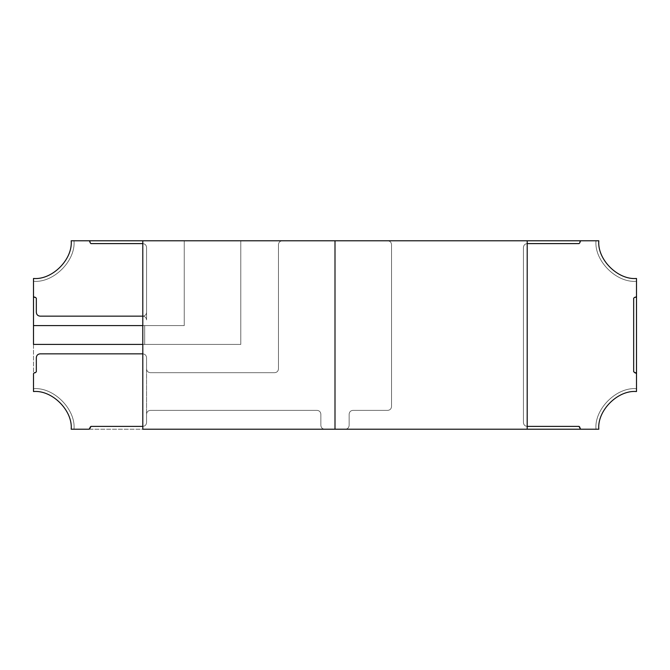 <?xml version="1.0" encoding="UTF-8"?>
<svg xmlns="http://www.w3.org/2000/svg" width="670" height="670" viewBox="0 0 670 670"><rect width="100%" height="100%" fill="white"/><g stroke="black" fill="none" stroke-linecap="round" stroke-linejoin="round"><path stroke-width="0.5" stroke-dasharray="3.35 2.51" d="M636.5 388.701L636.5 281.291C616.459 283.109 594.173 260.823 595.982 240.781L74.01 240.781C75.827 260.823 53.541 283.109 33.5 281.291L33.5 388.701C53.541 386.892 75.827 409.177 74.01 429.219L595.982 429.219C594.173 409.177 616.459 386.892 636.5 388.701C616.459 386.892 594.173 409.177 595.982 429.219L74.01 429.219C75.827 409.177 53.541 386.892 33.5 388.701L33.5 281.291C53.541 283.109 75.827 260.823 74.01 240.781L595.982 240.781C594.173 260.823 616.459 283.109 636.5 281.291L636.5 388.701C616.459 386.892 594.173 409.177 595.982 429.219C594.173 409.177 616.459 386.892 636.5 388.701L636.5 373.625L635.562 372.688L636.5 373.625L636.5 391.531C617.857 389.848 597.129 410.576 598.812 429.219L580.907 429.219L579.031 426.388L579.969 427.334L579.031 426.388L527.206 426.388C524.937 426.154 523.68 424.897 523.438 422.619C523.68 424.897 524.937 426.154 527.206 426.388C524.937 426.154 523.68 424.897 523.438 422.619L523.438 247.372C523.68 245.103 524.937 243.847 527.206 243.604C524.937 243.847 523.68 245.103 523.438 247.372L523.438 422.619L523.438 247.372C523.68 245.103 524.937 243.847 527.206 243.604L579.031 243.604L527.206 243.604L579.031 243.604L580.907 240.781L579.969 241.719L580.907 240.781L598.812 240.781C597.129 259.424 617.857 280.152 636.5 278.469L636.5 296.366L633.669 298.25L634.616 297.312L633.669 298.25L633.669 371.741L633.669 298.25L633.669 371.741L636.5 373.625L633.669 371.741L633.669 298.25L636.5 296.366L636.5 281.291C616.459 283.109 594.173 260.823 595.982 240.781C594.173 260.823 616.459 283.109 636.5 281.291C616.459 283.109 594.173 260.823 595.982 240.781L580.907 240.781L579.031 243.604L527.206 243.604C524.937 243.847 523.68 245.103 523.438 247.372L523.438 422.619C523.68 424.897 524.937 426.154 527.206 426.388L579.031 426.388L580.907 429.219L579.969 428.272L580.907 429.219L595.982 429.219C594.173 409.177 616.459 386.892 636.5 388.701C616.459 386.892 594.173 409.177 595.982 429.219C594.173 409.177 616.459 386.892 636.5 388.701C616.459 386.892 594.173 409.177 595.982 429.219L598.812 429.219C597.129 410.576 617.857 389.848 636.5 391.531L636.5 373.625L635.562 372.688L636.5 373.625L636.5 388.701L636.5 373.625M33.5 388.701C53.541 386.892 75.827 409.177 74.01 429.219C75.827 409.177 53.541 386.892 33.5 388.701L33.5 391.531C52.143 389.848 72.871 410.576 71.188 429.219L89.085 429.219L90.031 428.272L89.085 429.219L74.01 429.219C75.827 409.177 53.541 386.892 33.5 388.701L33.5 373.625L36.331 371.741L36.331 357.613C36.565 355.343 37.822 354.087 40.091 353.844L142.794 353.844C145.063 354.087 146.32 355.343 146.562 357.613L146.562 368.919L146.562 357.613C146.32 355.343 145.063 354.087 142.794 353.844L40.091 353.844C37.822 354.087 36.565 355.343 36.331 357.613L36.331 371.741L33.5 373.625L33.5 388.701C53.541 386.892 75.827 409.177 74.01 429.219C75.827 409.177 53.541 386.892 33.5 388.701C53.541 386.892 75.827 409.177 74.01 429.219L89.085 429.219L90.031 428.272L90.031 427.334L90.031 428.272L89.085 429.219L71.188 429.219C72.871 410.576 52.143 389.848 33.5 391.531L33.5 373.625L36.331 371.741L36.331 357.613C36.565 355.343 37.822 354.087 40.091 353.844L142.794 353.844C145.063 354.087 146.32 355.343 146.562 357.613L146.562 422.619C146.328 424.889 145.08 426.145 142.811 426.388L142.811 426.388C145.063 426.154 146.32 424.897 146.562 422.619C146.32 424.897 145.063 426.154 142.794 426.388C145.063 426.154 146.32 424.897 146.562 422.619L146.562 414.144C146.805 411.874 148.062 410.618 150.331 410.375L317.094 410.375C319.372 410.618 320.628 411.874 320.863 414.144L320.863 425.45C321.106 427.72 322.362 428.976 324.632 429.219L345.368 429.219C347.638 428.976 348.894 427.72 349.137 425.45L349.137 414.144C349.372 411.874 350.628 410.618 352.906 410.375L387.762 410.375C390.032 410.132 391.288 408.876 391.531 406.606L391.531 244.55C391.288 242.28 390.032 241.024 387.762 240.781L282.238 240.781C279.968 241.024 278.712 242.28 278.469 244.55L278.469 368.919C278.226 371.188 276.97 372.445 274.7 372.688L150.331 372.688C148.062 372.445 146.805 371.188 146.562 368.919L146.562 357.613C146.32 355.343 145.063 354.087 142.794 353.844C145.063 354.087 146.32 355.343 146.562 357.613L146.562 422.619C146.32 424.897 145.063 426.154 142.794 426.388L90.969 426.388L90.031 427.334L90.969 426.388L142.794 426.388C145.063 426.154 146.32 424.897 146.562 422.619L146.562 368.919C146.805 371.188 148.062 372.445 150.331 372.688L274.7 372.688C276.97 372.445 278.226 371.188 278.469 368.919L278.469 244.55C278.712 242.28 279.968 241.024 282.238 240.781L387.762 240.781C390.032 241.024 391.288 242.28 391.531 244.55L391.531 406.606C391.288 408.876 390.032 410.132 387.762 410.375L352.906 410.375C350.628 410.618 349.372 411.874 349.137 414.144L349.137 425.45C348.894 427.72 347.638 428.976 345.368 429.219L324.632 429.219C322.362 428.976 321.106 427.72 320.863 425.45L320.863 414.144C320.628 411.874 319.372 410.618 317.094 410.375L150.331 410.375C148.062 410.618 146.805 411.874 146.562 414.144L146.562 422.619C146.32 424.897 145.063 426.154 142.794 426.388L90.969 426.388L142.794 426.388C145.063 426.154 146.32 424.897 146.562 422.619C146.32 424.897 145.063 426.154 142.794 426.388L142.811 429.219L527.206 429.219L527.19 426.388L579.031 426.388L527.206 426.388C524.937 426.154 523.68 424.897 523.438 422.619L523.438 247.372L523.438 422.619C523.68 424.897 524.937 426.154 527.206 426.388C524.937 426.154 523.68 424.897 523.438 422.619L523.438 247.372C523.68 245.103 524.937 243.847 527.206 243.604C524.937 243.847 523.68 245.103 523.438 247.372C523.68 245.103 524.937 243.847 527.206 243.604L579.031 243.604L579.969 242.666M527.206 243.604C524.937 243.847 523.68 245.103 523.438 247.372L523.438 422.619L523.438 247.372C523.68 245.103 524.937 243.847 527.206 243.604L527.206 243.604C524.937 243.847 523.68 245.103 523.438 247.372C523.672 245.111 524.92 243.855 527.19 243.612L527.19 240.781L142.811 240.781L527.206 240.781L142.794 240.781L142.811 243.612L90.969 243.604L90.031 242.666L90.969 243.604L142.794 243.604C145.063 243.847 146.32 245.103 146.562 247.372C146.32 245.103 145.063 243.847 142.794 243.604C145.063 243.847 146.32 245.103 146.562 247.372L146.562 312.387C146.32 314.657 145.063 315.913 142.794 316.156C145.063 315.913 146.32 314.657 146.562 312.387L146.562 247.372L146.562 312.387C146.32 314.657 145.063 315.913 142.794 316.156L40.091 316.156C37.822 315.913 36.565 314.657 36.331 312.387C36.565 314.657 37.822 315.913 40.091 316.156C37.822 315.913 36.565 314.657 36.331 312.387L36.331 298.25L36.331 312.387L36.331 298.25L33.5 296.366L34.438 297.312L33.5 296.366L33.5 278.469C52.143 280.152 72.871 259.424 71.188 240.781L89.085 240.781L90.969 243.604L142.794 243.604L90.969 243.604L89.085 240.781L90.031 241.719L89.085 240.781L74.01 240.781C75.827 260.823 53.541 283.109 33.5 281.291C53.541 283.109 75.827 260.823 74.01 240.781C75.827 260.823 53.541 283.109 33.5 281.291L33.5 296.366L36.331 298.25L36.331 312.387C36.565 314.657 37.822 315.913 40.091 316.156L142.794 316.156C145.063 315.913 146.32 314.657 146.562 312.387L146.562 247.372C146.32 245.103 145.063 243.847 142.794 243.604L90.969 243.604L142.794 243.604C145.063 243.847 146.32 245.103 146.562 247.372C146.32 245.103 145.063 243.847 142.794 243.604C145.063 243.847 146.32 245.103 146.562 247.372L146.562 319.925C146.32 317.655 145.063 316.399 142.794 316.156C145.063 316.399 146.32 317.655 146.562 319.925L146.562 247.372L146.562 319.925C146.32 317.655 145.063 316.399 142.794 316.156L40.091 316.156L142.794 316.156C145.063 316.399 146.32 317.655 146.562 319.925L146.562 247.372C146.32 245.103 145.063 243.847 142.794 243.604L142.811 243.612C145.08 243.855 146.328 245.111 146.562 247.372L146.562 319.925L146.562 247.372C146.32 245.103 145.063 243.847 142.794 243.604C145.063 243.847 146.32 245.103 146.562 247.372L146.562 319.925C146.328 317.664 145.08 316.408 142.811 316.156L142.811 325.578L144.678 325.578L144.678 344.422L142.794 344.422L144.678 344.422L144.678 325.578L33.5 325.578L33.5 344.422L33.5 325.578L33.5 344.422L144.678 344.422L33.5 344.422L33.5 325.578L144.678 325.578L144.678 344.422L144.678 325.578L142.794 325.578L144.678 325.578L144.678 344.422L144.678 325.578L144.678 344.422L142.794 344.422L142.811 353.844L40.091 353.844L142.794 353.844C145.063 354.087 146.32 355.343 146.562 357.613C146.32 355.343 145.063 354.087 142.794 353.844L142.794 353.844C145.08 354.095 146.328 355.351 146.562 357.613C146.32 355.343 145.063 354.087 142.794 353.844L142.811 353.844C145.063 354.087 146.32 355.343 146.562 357.613C146.32 355.343 145.063 354.087 142.794 353.844C145.08 354.095 146.328 355.351 146.562 357.613L146.562 422.619C146.32 424.897 145.063 426.154 142.794 426.388L90.969 426.388L90.031 427.334M595.982 240.781C594.173 260.823 616.459 283.109 636.5 281.291C616.459 283.109 594.173 260.823 595.982 240.781C594.173 260.823 616.459 283.109 636.5 281.291L636.5 278.469C617.857 280.152 597.129 259.424 598.812 240.781L580.907 240.781L579.969 241.719L580.907 240.781L595.982 240.781L580.907 240.781M635.562 297.312L636.5 296.366L633.669 298.25L633.669 371.741L633.669 298.25M579.969 428.272L579.031 426.388M636.5 281.291L636.5 296.366M633.669 371.741L634.616 372.688M595.982 429.219L580.907 429.219M142.811 316.156C145.08 316.408 146.328 317.664 146.562 319.925C146.32 317.655 145.063 316.399 142.794 316.156L142.794 316.156C145.063 316.399 146.32 317.655 146.562 319.925L146.562 247.372C146.328 245.111 145.08 243.855 142.811 243.612L142.811 240.781L527.206 240.781L527.19 243.612C524.92 243.855 523.672 245.111 523.438 247.372L523.438 422.619C523.68 424.897 524.937 426.154 527.206 426.388C524.92 426.145 523.672 424.889 523.438 422.619C523.68 424.897 524.937 426.154 527.206 426.388L527.19 426.388C524.937 426.154 523.68 424.897 523.438 422.619L523.438 247.372L523.438 422.619C523.672 424.889 524.92 426.145 527.19 426.388L527.19 429.219L142.811 429.219L142.811 426.388C145.063 426.154 146.32 424.897 146.562 422.619C146.328 424.889 145.08 426.145 142.811 426.388L142.794 426.388M33.5 281.291C53.541 283.109 75.827 260.823 74.01 240.781C75.827 260.823 53.541 283.109 33.5 281.291C53.541 283.109 75.827 260.823 74.01 240.781L71.188 240.781C72.871 259.424 52.143 280.152 33.5 278.469L33.5 296.366L34.438 297.312L33.5 296.366L33.5 281.291L33.5 296.366M36.331 312.387C36.565 314.657 37.822 315.913 40.091 316.156C37.822 315.913 36.565 314.657 36.331 312.387L36.331 298.25L35.384 297.312M90.031 241.719L89.085 240.781L90.969 243.604M74.01 240.781L89.085 240.781M282.238 240.781L387.762 240.781L282.238 240.781C279.968 241.024 278.712 242.28 278.469 244.55L278.469 368.919L278.469 244.55C278.712 242.28 279.968 241.024 282.238 240.781M89.085 429.219L90.031 428.272L89.085 429.219L74.01 429.219M40.091 353.844C37.822 354.087 36.565 355.343 36.331 357.613C36.565 355.343 37.822 354.087 40.091 353.844C37.822 354.087 36.565 355.343 36.331 357.613L36.331 371.741L35.384 372.688L36.331 371.741M150.331 372.688L274.7 372.688L150.331 372.688C148.062 372.445 146.805 371.188 146.562 368.919C146.805 371.188 148.062 372.445 150.331 372.688M150.331 410.375L317.094 410.375L150.331 410.375C148.062 410.618 146.805 411.874 146.562 414.144C146.805 411.874 148.062 410.618 150.331 410.375M320.863 414.144L320.863 425.45L320.863 414.144C320.628 411.874 319.372 410.618 317.094 410.375C319.372 410.618 320.628 411.874 320.863 414.144M349.137 425.45L349.137 414.144L349.137 425.45C348.894 427.72 347.638 428.976 345.368 429.219C347.638 428.976 348.894 427.72 349.137 425.45M352.906 410.375L387.762 410.375L352.906 410.375C350.628 410.618 349.372 411.874 349.137 414.144C349.372 411.874 350.628 410.618 352.906 410.375M391.531 406.606L391.531 244.55L391.531 406.606C391.288 408.876 390.032 410.132 387.762 410.375C390.032 410.132 391.288 408.876 391.531 406.606M34.438 372.688L33.5 373.625M324.632 429.219C322.362 428.976 321.106 427.72 320.863 425.45C321.106 427.72 322.362 428.976 324.632 429.219M274.7 372.688C276.97 372.445 278.226 371.188 278.469 368.919C278.226 371.188 276.97 372.445 274.7 372.688M391.531 244.55C391.288 242.28 390.032 241.024 387.762 240.781C390.032 241.024 391.288 242.28 391.531 244.55M33.5 325.578L33.5 344.422L33.5 325.578L184.25 325.578L33.5 325.578L33.5 344.422L240.781 344.422L240.781 240.781L184.25 240.781L184.25 325.578L184.25 240.781L240.781 240.781L240.781 344.422L33.5 344.422L240.781 344.422L240.781 240.781L184.25 240.781L184.25 325.578L33.5 325.578L184.25 325.578L184.25 240.781L240.781 240.781L240.781 344.422L33.5 344.422L33.5 325.578M142.811 325.578L144.678 325.578L142.794 325.578L144.678 325.578L144.678 344.422L142.794 344.422"/><path stroke-width="1" d="M636.5 281.291L636.5 388.701L636.5 281.291L636.5 296.366L635.562 297.312L636.5 296.366L636.5 278.469L636.5 296.366M595.982 429.219L527.206 429.219L595.982 429.219L580.907 429.219L579.969 428.272L580.907 429.219L598.812 429.219L580.907 429.219M142.794 429.219L335 429.219L335 240.781L74.01 240.781L595.982 240.781L335 240.781L335 429.219L142.811 429.219L142.794 240.781M33.5 388.701L33.5 391.531C52.143 389.848 72.871 410.576 71.188 429.219L89.085 429.219L90.969 426.388L142.794 426.388L90.969 426.388L142.794 426.388L142.794 353.844L40.091 353.844C37.822 354.087 36.565 355.343 36.331 357.613L36.331 371.741L35.384 372.688L34.438 372.688L33.5 373.625L34.438 372.688M33.5 325.578L33.5 281.291L33.5 325.578L142.794 325.578L33.5 325.578L33.5 344.422L33.5 325.578M579.969 242.666L579.969 241.719L579.969 242.666L579.031 243.604L527.206 243.604L579.031 243.604L579.969 242.666L579.031 243.604L527.206 243.604L527.206 426.388L579.031 426.388L579.969 427.334L579.031 426.388L527.206 426.388L527.206 243.604M579.969 241.719L580.907 240.781L598.812 240.781C597.129 259.424 617.857 280.152 636.5 278.469C617.857 280.152 597.129 259.424 598.812 240.781L580.907 240.781L579.969 241.719M595.982 240.781L580.907 240.781M633.669 298.25L633.669 371.741L633.669 298.25L634.616 297.312L633.669 298.25L634.616 297.312L635.562 297.312M633.669 371.741L636.5 373.625L636.5 391.531C617.857 389.848 597.129 410.576 598.812 429.219C597.129 410.576 617.857 389.848 636.5 391.531L636.5 373.625L635.562 372.688L634.616 372.688M636.5 388.701L636.5 373.625M579.031 426.388L579.969 428.272M142.794 316.156L40.091 316.156C37.822 315.913 36.565 314.657 36.331 312.387L36.331 298.25L36.331 312.387C36.565 314.657 37.822 315.913 40.091 316.156L142.794 316.156L142.794 243.604L90.969 243.604L90.031 242.666L90.969 243.604L142.794 243.604L142.794 344.422L33.5 344.422L142.794 344.422L142.794 325.578M35.384 297.312L34.438 297.312L35.384 297.312L36.331 298.25L35.384 297.312L36.331 298.25L36.331 312.387M33.5 281.291L33.5 296.366L34.438 297.312L33.5 296.366L33.5 278.469C52.143 280.152 72.871 259.424 71.188 240.781L74.01 240.781M89.085 240.781L90.031 241.719L89.085 240.781L71.188 240.781C72.871 259.424 52.143 280.152 33.5 278.469L33.5 296.366M90.969 243.604L90.031 242.666L90.031 241.719M40.091 353.844L142.794 353.844L40.091 353.844C37.822 354.087 36.565 355.343 36.331 357.613L36.331 371.741L35.384 372.688L36.331 371.741M90.031 427.334L90.969 426.388L90.031 428.272L89.085 429.219L71.188 429.219C72.871 410.576 52.143 389.848 33.5 391.531L33.5 373.625M74.01 429.219L89.085 429.219M142.811 344.422L142.794 426.388M527.19 429.219L335 429.219L527.19 429.219L527.206 240.781"/></g></svg>

